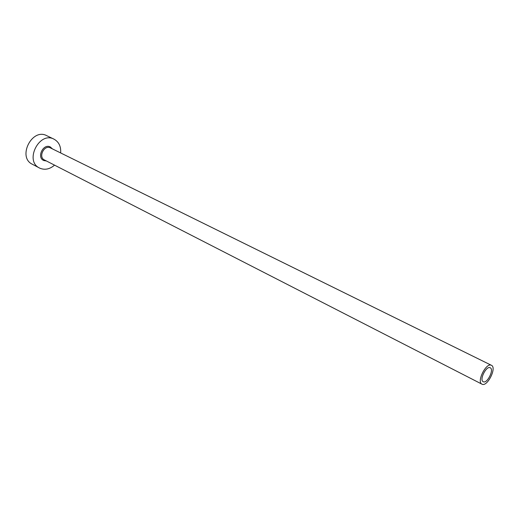 <?xml version="1.0" encoding="UTF-8"?>
<svg xmlns="http://www.w3.org/2000/svg" width="519" height="519" viewBox="0 0 519 519"><rect width="100%" height="100%" fill="white"/><g stroke="black" fill="none" stroke-linecap="round" stroke-linejoin="round"><path stroke-width="0.78" d="M483.332 381.776C487.276 383.794 494.36 369.418 490.228 367.77L490.163 367.744C486.277 365.584 479.076 380.07 483.215 381.725L483.332 381.776M491.363 365.279C486.128 362.32 476.364 381.926 481.956 384.164L482.132 384.242C487.477 386.94 497.02 367.53 491.435 365.311L491.363 365.279M60.665 152.949C61.086 146.449 58.848 141.843 53.957 139.144L53.957 139.137C39.269 131.125 24.263 160.994 39.457 167.994L40.119 168.312C45.049 170.206 49.856 169.149 54.54 165.139M53.957 139.144L46.691 135.654C32.029 127.668 17.166 157.251 32.327 164.244L39.457 167.994M46.425 160.981L43.804 160.54C36.382 157.601 43.207 143.192 50.259 146.922L52.484 148.921M50.518 147.947L50.356 147.87C44.186 144.6 38.023 157.062 44.387 159.936L481.956 384.164M491.435 365.311L50.434 147.909"/></g></svg>
